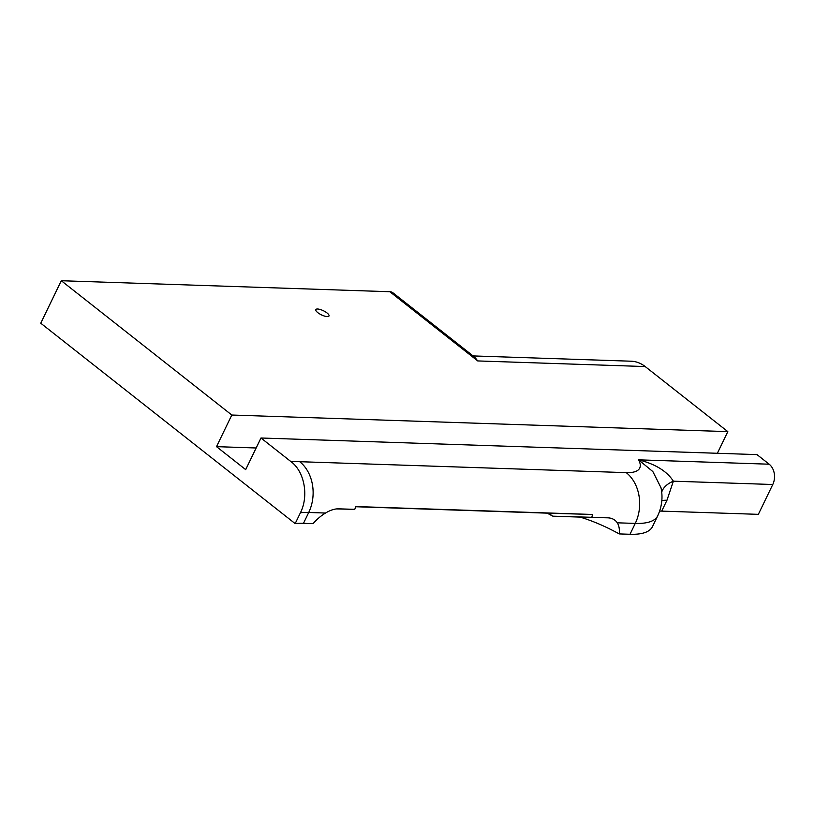 <?xml version="1.0" encoding="UTF-8"?>
<svg xmlns="http://www.w3.org/2000/svg" width="815" height="815" viewBox="0 0 815 815"><rect width="100%" height="100%" fill="white"/><g stroke="black" fill="none" stroke-linecap="round" stroke-linejoin="round"><path stroke-width="1.22" d="M327.223 316.587A7.325 2.292 -154.2 0 1 319.46 313.795A7.325 2.292 -154.2 0 1 315.812 309.608A7.325 2.292 -154.2 0 1 317.585 309.007A7.325 2.292 -154.2 0 1 325.348 311.799A7.325 2.292 -154.2 0 1 329.005 315.986A7.325 2.292 -154.2 0 1 327.223 316.587M336.351 508.927L354.759 509.355L338.683 508.825M338.582 508.815L338.785 508.825C334.761 508.723 330.34 510.119 325.521 513.032A33.089 18.124 -51.8 0 0 313.072 523.658L303.475 523.342A92.452 28.871 -154.2 0 0 295.173 523.617L40.75 323.219L61.288 280.727L389.855 291.729A14.792 8.099 -51.8 0 1 392.891 292.758L474.962 357.398L477.722 360.933L389.855 291.729M659.641 511.127A36.981 11.553 -154.2 0 1 661.709 511.117L758.347 514.346L772.773 484.507A14.792 11.481 -88.1 0 0 769.166 464.204L756.992 454.607L260.973 438.001L245.682 469.623L216.515 446.651L256.144 447.985M299.706 461.697A36.981 28.708 91.9 0 1 308.722 512.472A92.452 28.871 25.8 0 0 300.429 512.747C308.936 496.009 304.464 471.681 291.2 461.81A129.422 40.424 -154.2 0 1 299.706 461.697L626.246 472.639A55.471 17.329 25.8 0 0 638.583 459.833L652.856 471.579L660.985 487.706C663.033 497.231 661.943 506.584 657.725 515.783L652.469 526.643A92.452 28.871 -154.2 0 1 630.005 534.273L619.247 533.917C605.749 526.51 592.699 520.897 580.107 517.097L552.886 516.18L550.573 514.978A14.792 4.615 -154.2 0 1 547.374 513.155M216.515 446.651L231.796 415.029L727.826 431.634L645.174 366.546A36.981 28.708 -88.1 0 0 631.126 361.208L473.087 355.921M727.826 431.634L717.353 453.283M300.429 512.747L295.173 523.617M291.2 461.81L260.973 438.001M231.796 415.029L61.288 280.727M769.166 464.204L638.583 459.833C655.24 463.99 666.833 471.111 673.373 481.186L666.965 500.247L661.709 511.117M626.246 472.639A36.981 28.708 91.9 0 1 635.262 523.413L617.301 522.812C615.162 519.675 612.004 518.014 607.817 517.831L591.843 517.301L592.515 514.469L355.829 506.543L354.759 509.355M592.515 514.469L551.225 513.287M591.843 517.301L552.886 516.18M617.301 522.812A33.089 18.124 -51.8 0 1 619.247 533.917M661.698 492.117A36.981 21.557 -169.8 0 1 673.373 481.186L772.773 484.507M645.174 366.546L477.722 360.933M325.521 513.032L308.722 512.472L303.475 523.342M551.307 513.287L355.758 506.736L551.388 513.287L550.573 514.978M607.817 517.831L580.107 517.097M661.831 500.685A36.981 11.553 -154.2 0 1 666.965 500.247M630.005 534.273L635.262 523.413A92.452 28.871 -154.2 0 0 657.725 515.783"/></g></svg>

